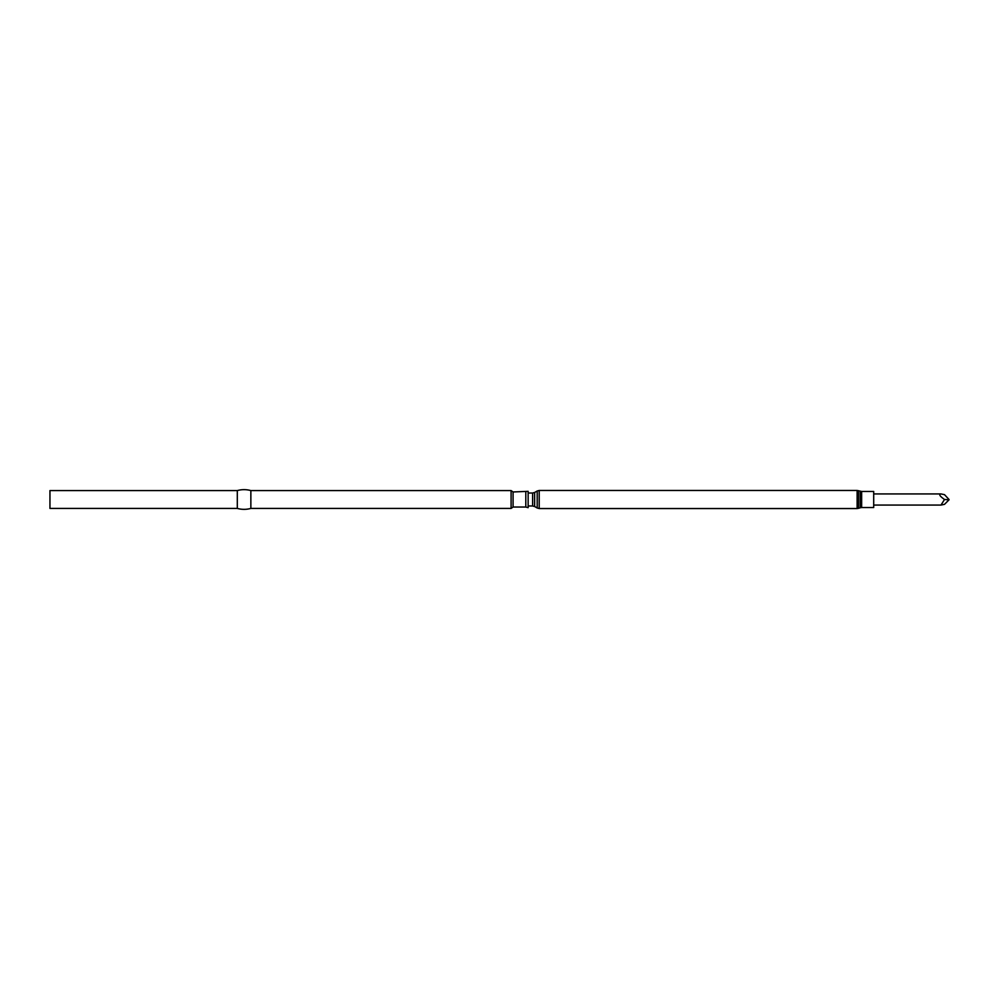 <?xml version="1.0" encoding="UTF-8"?>
<svg xmlns="http://www.w3.org/2000/svg" width="999" height="999" viewBox="0 0 999 999"><rect width="100%" height="100%" fill="white"/><g stroke="black" fill="none" stroke-linecap="round" stroke-linejoin="round"><path stroke-width="1.5" d="M944.517 499.5L949.05 499.787L944.517 504.333L940.983 505.069L944.517 499.5C939.772 496.141 938.598 494.28 940.983 493.931L873.7 493.931M861.65 491.458L861.65 507.542L873.7 507.542L873.7 491.458L861.65 491.458L857.13 490.459L539.21 490.459L537.2 490.996L537.2 508.004L539.21 508.541L539.21 490.459M525.799 491.97L525.799 507.03L528.146 507.667L528.146 491.333L513.074 491.97L511.101 490.584L250.861 490.584A25.2 25.2 0 0 0 237.3 490.584L49.95 490.584L49.95 508.416L237.3 508.416L237.3 490.584M525.799 507.03L513.074 507.03L513.074 491.97M513.074 507.03L511.101 508.416L511.101 490.584M511.101 508.416L250.861 508.416L250.861 490.584M250.861 508.416A25.2 25.2 0 0 1 237.3 508.416M940.983 493.931L944.517 494.667L949.05 499.5M861.65 507.542L860.251 507.754L860.251 491.246M860.251 507.754L858.528 508.316L858.528 490.684M858.528 508.316L857.13 508.541L857.13 490.459M537.2 508.004L534.627 506.518L534.627 492.482L537.2 490.996M534.627 506.518L532.617 505.981L532.617 493.019L528.146 493.019M857.13 508.541L539.21 508.541M532.617 505.981L528.146 505.981M534.627 492.482L532.617 493.019M940.983 505.069L873.7 505.069"/></g></svg>
